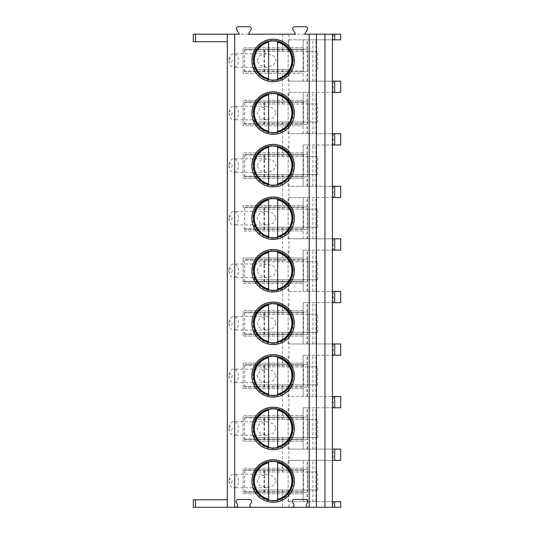 <?xml version="1.0" encoding="UTF-8"?>
<svg xmlns="http://www.w3.org/2000/svg" width="534" height="534" viewBox="0 0 534 534"><rect width="100%" height="100%" fill="white"/><g stroke="black" fill="none" stroke-linecap="round" stroke-linejoin="round"><path stroke-width="0.4" stroke-dasharray="2.67 2" d="M304.66 34.209L295.649 34.209L293.006 29.63A1.956 1.956 0 0 1 294.695 26.7L305.642 26.7A1.956 1.956 0 0 1 307.33 29.637L304.66 34.209M248.343 34.209L239.332 34.209L236.689 29.63A1.956 1.956 0 0 1 238.378 26.7L249.318 26.7A1.956 1.956 0 0 1 251.007 29.637L248.343 34.209M332.448 34.209L332.448 507.3L340.705 507.3L340.705 501.666L332.448 501.666L332.448 507.3L332.448 501.666L288.14 501.666L332.448 501.666L332.448 449.101L288.14 449.101L332.448 449.101L332.448 396.535L288.14 396.535L332.448 396.535L332.448 343.969L288.14 343.969L332.448 343.969L332.448 291.404L288.14 291.404L332.448 291.404L332.448 238.838L288.14 238.838L332.448 238.838L332.448 186.273L288.14 186.273L332.448 186.273L332.448 133.707L288.14 133.707L332.448 133.707L332.448 81.141L288.14 81.141L332.448 81.141L332.448 34.209L332.448 39.843L340.705 39.843L340.705 34.209L193.295 34.209M307.063 501.666L307.063 492.281L307.664 492.281L307.664 469.753L244.699 469.753L307.664 469.753L307.664 492.281L303.472 492.281L303.472 469.753M307.063 469.753L307.063 460.368L303.158 460.368L303.158 492.281L307.063 492.281M303.158 501.666L303.158 460.368L288.14 460.368L332.448 460.368L303.158 460.368L303.158 501.666L303.158 468.251L303.158 492.281L244.699 492.281L303.472 492.281M264.443 492.281L264.443 469.753M264.283 492.281L264.283 469.753M264.09 492.281L264.09 469.753M244.739 492.281L244.739 469.753M244.699 492.281L244.699 469.753M264.05 492.281L264.05 469.753M303.158 468.251L243.083 468.251L243.083 470.507L243.083 468.251L303.158 468.251M303.158 470.507L243.083 470.507L243.083 491.534L243.083 470.507L303.158 470.507M303.158 491.534L243.083 491.534L243.083 493.783L243.083 491.534L303.158 491.534M303.158 493.783L243.083 493.783L303.158 493.783M303.158 460.368L307.063 460.368M333.196 460.368L340.705 460.368L340.705 449.101L333.196 449.101L333.196 460.368L332.448 460.368L332.448 449.101L333.196 449.101M288.14 501.666L288.14 460.368L288.14 501.666M312.924 501.666L312.924 460.368M332.448 449.101L332.448 396.535L340.705 396.535L340.705 407.802L303.158 407.802L303.158 417.188L307.664 417.188L244.699 417.188L303.158 417.188L303.158 439.716L307.664 439.716L307.664 417.188L307.664 439.716L303.472 439.716L303.472 417.188M332.448 396.535L332.448 343.969L340.705 343.969L340.705 355.237L303.158 355.237L303.158 364.622L307.664 364.622L244.699 364.622L303.158 364.622L303.158 365.369M332.448 343.969L332.448 291.404L340.705 291.404L340.705 302.671L303.158 302.671L303.158 312.056L307.664 312.056L244.699 312.056L303.158 312.056L303.158 334.584L307.664 334.584L307.664 312.056L307.664 334.584L303.472 334.584L303.472 312.056M332.448 291.404L332.448 238.838L340.705 238.838L340.705 250.106L303.158 250.106L303.158 259.491L307.664 259.491L244.699 259.491L303.158 259.491L303.158 282.019L307.664 282.019L307.664 259.491L307.664 282.019L303.472 282.019L303.472 259.491M332.448 238.838L332.448 186.273L340.705 186.273L340.705 197.54L303.158 197.54L303.158 206.925L307.664 206.925L244.699 206.925L303.158 206.925L303.158 207.679M332.448 186.273L332.448 133.707L340.705 133.707L340.705 144.974L303.158 144.974L303.158 154.359L307.664 154.359L244.699 154.359L303.158 154.359L303.158 176.887L307.664 176.887L307.664 154.359L307.664 176.887L303.472 176.887L303.472 154.359M332.448 133.707L332.448 81.141L340.705 81.141L340.705 92.409L303.158 92.409L303.158 101.794L307.664 101.794L244.699 101.794L303.158 101.794L303.158 124.322L307.664 124.322L307.664 101.794L307.664 124.322L303.472 124.322L303.472 101.794M332.448 81.141L332.448 39.843L303.158 39.843L303.158 49.228L307.664 49.228L244.699 49.228L303.158 49.228L303.158 71.756L307.664 71.756L307.664 49.228L307.664 71.756L303.472 71.756L303.472 49.228M332.448 501.666L332.448 460.368M307.063 49.228L307.063 39.843L303.158 39.843L307.063 39.843M307.063 81.141L307.063 71.756M303.158 71.009L243.083 71.009L303.158 71.009L303.158 47.726L303.158 71.756L244.699 71.756L303.472 71.756M264.443 71.756L264.443 49.228M264.283 71.756L264.283 49.228M264.09 71.756L264.09 49.228M244.739 71.756L244.739 49.228M244.699 71.756L244.699 49.228M264.05 71.756L264.05 49.228M303.158 47.726L243.083 47.726L243.083 49.982L243.083 47.726L303.158 47.726M303.158 49.982L243.083 49.982L243.083 71.009L243.083 49.982L303.158 49.982M303.158 71.002L303.158 39.843L288.14 39.843L332.448 39.843M243.083 71.009L243.083 73.258L303.158 73.258L243.083 73.258L243.083 71.002M288.14 81.141L288.14 39.843L288.14 81.141M312.924 81.141L312.924 39.843M315.928 81.141L315.928 39.843M307.41 81.141L307.41 39.843M288.947 69.507L253.937 69.507L288.947 69.507L288.947 104.043L317.583 104.043L317.583 122.072L253.937 122.072L317.583 122.072M317.583 174.631L317.583 156.609L253.937 156.609L253.937 174.631L317.583 174.631L253.937 174.631M317.583 227.204L317.583 209.181L253.937 209.181L253.937 227.204L317.583 227.204L253.937 227.204M317.583 279.763L317.583 261.74L253.937 261.74L253.937 279.763L317.583 279.763L253.937 279.763M317.583 332.335L317.583 314.312L253.937 314.312L253.937 332.335L317.583 332.335L253.937 332.335M317.583 384.894L317.583 366.871L253.937 366.871L253.937 384.894L317.583 384.894L253.937 384.894M317.583 437.466L317.583 419.444L253.937 419.444L253.937 437.466L317.583 437.466L253.937 437.466M317.583 490.025L317.583 472.003L253.937 472.003L253.937 490.025L317.583 490.025L253.937 490.025M193.295 507.3L332.448 507.3M317.583 69.507L317.583 51.478L253.937 51.478L253.937 69.507M227.317 34.209L227.317 41.719L193.295 41.719M227.317 41.719L227.317 499.791L193.295 499.791M282.573 69.507L282.573 104.043L253.937 104.043L253.937 122.072M317.583 51.478L253.937 51.478M257.048 60.489L259.851 55.716L266.606 53.734L273.368 55.716L276.165 60.489L273.368 65.268L266.606 67.251L259.851 65.268L257.048 60.496M282.573 104.043L288.947 104.043M317.583 472.003L253.937 472.003M276.165 481.021L273.668 485.573L266.606 487.776L259.511 485.546L257.048 481.014L259.517 476.488L266.606 474.259L273.668 476.461L276.165 481.021M228.946 481.014L228.946 481.014A6.755 4.779 90 0 0 228.946 481.021A6.755 4.779 90 0 0 233.725 487.776A6.755 4.779 90 0 0 238.504 481.014A6.755 4.779 -90 0 0 233.725 474.259A6.755 4.779 -90 0 0 228.946 481.014L228.946 481.014A2.249 1.595 -90 0 1 230.534 478.764A2.249 1.595 -90 0 1 232.13 481.014A2.249 1.595 90 0 1 230.534 483.27A2.249 1.595 90 0 1 228.946 481.021L228.946 481.021M308.191 507.3A1.956 1.956 0 0 1 306.503 504.37L307.624 502.421A1.956 1.956 0 0 0 305.935 499.49L294.374 499.49A1.956 1.956 0 0 0 292.685 502.421L293.813 504.37A1.956 1.956 0 0 1 292.118 507.3M251.868 507.3A1.956 1.956 0 0 1 250.179 504.37L251.307 502.421A1.956 1.956 0 0 0 249.618 499.49L238.051 499.49A1.956 1.956 0 0 0 236.362 502.421L237.49 504.37A1.956 1.956 0 0 1 235.801 507.3M227.317 507.3L227.317 499.791M317.583 419.444L253.937 419.444M276.165 428.455L273.668 433.007L266.606 435.21L259.511 432.981L257.048 428.455L259.517 423.923L266.606 421.693L273.668 423.896L276.165 428.455M228.946 428.455L228.946 428.455A6.755 4.779 90 0 0 233.725 435.21A6.755 4.779 90 0 0 238.504 428.455A6.755 4.779 -90 0 0 233.725 421.693A6.755 4.779 -90 0 0 228.946 428.448A2.249 1.595 -90 0 1 230.534 426.199A2.249 1.595 -90 0 1 232.13 428.455A2.249 1.595 90 0 1 230.534 430.704A2.249 1.595 90 0 1 228.946 428.455A6.755 4.779 -90 0 1 228.946 428.448L228.946 428.448M317.583 366.871L253.937 366.871M276.165 375.883L273.368 380.662L266.606 382.644L259.851 380.662L257.048 375.883L259.851 371.11L266.606 369.127L273.368 371.11L276.165 375.883M228.946 375.883L228.946 375.883A6.755 4.779 90 0 0 228.946 375.889A6.755 4.779 90 0 0 233.725 382.644A6.755 4.779 90 0 0 238.504 375.883A6.755 4.779 -90 0 0 233.725 369.127A6.755 4.779 -90 0 0 228.946 375.883L228.946 375.883A2.249 1.595 -90 0 1 230.534 373.633A2.249 1.595 -90 0 1 232.13 375.883A2.249 1.595 90 0 1 230.534 378.139A2.249 1.595 90 0 1 228.946 375.889L228.946 375.889M317.583 314.312L253.937 314.312M276.165 323.317L273.668 327.876L266.606 330.079L259.511 327.849L257.048 323.324L259.517 318.791L266.606 316.562L273.668 318.765L276.165 323.317M228.946 323.324L228.946 323.324A6.755 4.779 90 0 0 233.725 330.079A6.755 4.779 90 0 0 238.504 323.324A6.755 4.779 -90 0 0 233.725 316.562A6.755 4.779 -90 0 0 228.946 323.317A2.249 1.595 -90 0 1 230.534 321.067A2.249 1.595 -90 0 1 232.13 323.324A2.249 1.595 90 0 1 230.534 325.573A2.249 1.595 90 0 1 228.946 323.324A6.755 4.779 -90 0 1 228.946 323.317L228.946 323.317M317.583 261.74L253.937 261.74M257.048 270.751L259.517 266.226L266.606 263.996L273.668 266.199L276.165 270.751L273.668 275.31L266.606 277.513L259.511 275.284L257.048 270.758M228.946 270.751L228.946 270.751A6.755 4.779 90 0 0 228.946 270.758A6.755 4.779 90 0 0 233.725 277.513A6.755 4.779 90 0 0 238.504 270.751A6.755 4.779 -90 0 0 233.725 263.996A6.755 4.779 -90 0 0 228.946 270.751L228.946 270.751A2.249 1.595 -90 0 1 230.534 268.502A2.249 1.595 -90 0 1 232.13 270.751A2.249 1.595 90 0 1 230.534 273.007A2.249 1.595 90 0 1 228.946 270.758L228.946 270.758M317.583 209.181L253.937 209.181M276.165 218.186L273.368 222.965L266.606 224.947L259.851 222.965L257.048 218.192L259.851 213.413L266.606 211.431L273.368 213.413L276.165 218.186M228.946 218.192L228.946 218.192A6.755 4.779 90 0 0 233.725 224.947A6.755 4.779 90 0 0 238.504 218.192A6.755 4.779 -90 0 0 233.725 211.431A6.755 4.779 -90 0 0 228.946 218.186A2.249 1.595 -90 0 1 230.534 215.936A2.249 1.595 -90 0 1 232.13 218.192A2.249 1.595 90 0 1 230.534 220.442A2.249 1.595 90 0 1 228.946 218.192A6.755 4.779 -90 0 1 228.946 218.186L228.946 218.186M317.583 156.609L253.937 156.609M257.048 165.62L259.851 160.847L266.606 158.865L273.368 160.847L276.165 165.62L273.368 170.399L266.606 172.382L259.851 170.399L257.048 165.627M228.946 165.62L228.946 165.62A6.755 4.779 90 0 0 228.946 165.627A6.755 4.779 90 0 0 233.725 172.382A6.755 4.779 90 0 0 238.504 165.62A6.755 4.779 -90 0 0 233.725 158.865A6.755 4.779 -90 0 0 228.946 165.62L228.946 165.62A2.249 1.595 -90 0 1 230.534 163.371A2.249 1.595 -90 0 1 232.13 165.62A2.249 1.595 90 0 1 230.534 167.876A2.249 1.595 90 0 1 228.946 165.627L228.946 165.627M317.583 104.043L253.937 104.043M276.165 113.054L273.368 117.834L266.606 119.816L259.851 117.834L257.048 113.061L259.851 108.282L266.606 106.299L273.368 108.282L276.165 113.054M228.946 113.061L228.946 113.061A6.755 4.779 90 0 0 233.725 119.816A6.755 4.779 90 0 0 238.504 113.061A6.755 4.779 -90 0 0 233.725 106.299A6.755 4.779 -90 0 0 228.946 113.054A2.249 1.595 -90 0 1 230.534 110.805A2.249 1.595 -90 0 1 232.13 113.061A2.249 1.595 90 0 1 230.534 115.311A2.249 1.595 90 0 1 228.946 113.061A6.755 4.779 -90 0 1 228.946 113.054L228.946 113.054M228.946 60.489L228.946 60.489A6.755 4.779 90 0 0 228.946 60.496A6.755 4.779 90 0 0 233.725 67.251A6.755 4.779 90 0 0 238.504 60.489A6.755 4.779 -90 0 0 233.725 53.734A6.755 4.779 -90 0 0 228.946 60.489L228.946 60.489A2.249 1.595 -90 0 1 230.534 58.239A2.249 1.595 -90 0 1 232.13 60.489A2.249 1.595 90 0 1 230.534 62.745A2.249 1.595 90 0 1 228.946 60.496L228.946 60.496M315.928 501.666L315.928 460.368M307.41 501.666L307.41 460.368M307.063 417.188L307.063 407.802L303.158 407.802L307.063 407.802M307.063 449.101L307.063 439.716M303.158 449.101L303.158 407.802L303.158 449.101L303.158 415.686L303.158 439.716L244.699 439.716L303.472 439.716M264.443 439.716L264.443 417.188M264.283 439.716L264.283 417.188M264.09 439.716L264.09 417.188M244.739 439.716L244.739 417.188M244.699 439.716L244.699 417.188M264.05 439.716L264.05 417.188M303.158 415.686L243.083 415.686L243.083 417.935L243.083 415.686L303.158 415.686M303.158 417.935L243.083 417.935L243.083 438.961L243.083 417.935L303.158 417.935M303.158 438.961L243.083 438.961L243.083 441.217L243.083 438.961L303.158 438.961M303.158 441.217L243.083 441.217L303.158 441.217M303.158 407.802L332.448 407.802M288.14 449.101L288.14 407.802L288.14 449.101M312.924 449.101L312.924 407.802M315.928 449.101L315.928 407.802M307.41 449.101L307.41 407.802M307.063 396.535L307.063 387.15L307.664 387.15L307.664 364.622L307.664 387.15L303.472 387.15L303.472 364.622M307.063 364.622L307.063 355.237L303.158 355.237L307.063 355.237M307.063 387.15L303.158 387.15L303.158 388.652L303.158 365.376L303.158 387.15L244.699 387.15L303.472 387.15M264.443 387.15L264.443 364.622M303.158 396.535L303.158 355.237L303.158 396.535L303.158 363.12L243.083 363.12L243.083 365.376L243.083 363.12L303.158 363.12L303.158 365.376L243.083 365.376L243.083 386.402L243.083 365.376L303.158 365.376M264.283 387.15L264.283 364.622M264.09 387.15L264.09 364.622M244.739 387.15L244.739 364.622M244.699 387.15L244.699 364.622M264.05 387.15L264.05 364.622M303.158 386.402L243.083 386.402L243.083 388.652L243.083 386.402L303.158 386.402M303.158 388.652L243.083 388.652L303.158 388.652M303.158 355.237L332.448 355.237M288.14 396.535L288.14 355.237L288.14 396.535M312.924 396.535L312.924 355.237M315.928 396.535L315.928 355.237M307.41 396.535L307.41 355.237M307.063 312.056L307.063 302.671L303.158 302.671L307.063 302.671M307.063 343.969L307.063 334.584M303.158 343.969L303.158 302.671L303.158 343.969L303.158 310.554L303.158 334.584L244.699 334.584L303.472 334.584M264.443 334.584L264.443 312.056M264.283 334.584L264.283 312.056M264.09 334.584L264.09 312.056M244.739 334.584L244.739 312.056M244.699 334.584L244.699 312.056M264.05 334.584L264.05 312.056M303.158 310.554L243.083 310.554L243.083 312.804L243.083 310.554L303.158 310.554M303.158 312.804L243.083 312.804L243.083 333.83L243.083 312.804L303.158 312.804M303.158 333.83L243.083 333.83L243.083 336.086L243.083 333.83L303.158 333.83M303.158 336.086L243.083 336.086L303.158 336.086M303.158 302.671L332.448 302.671M288.14 343.969L288.14 302.671L288.14 343.969M312.924 343.969L312.924 302.671M315.928 343.969L315.928 302.671M307.41 343.969L307.41 302.671M307.063 259.491L307.063 250.106L303.158 250.106L307.063 250.106M307.063 291.404L307.063 282.019M303.158 291.404L303.158 250.106L303.158 291.404L303.158 257.989L303.158 282.019L244.699 282.019L303.472 282.019M264.443 282.019L264.443 259.491M264.283 282.019L264.283 259.491M264.09 282.019L264.09 259.491M244.739 282.019L244.739 259.491M244.699 282.019L244.699 259.491M264.05 282.019L264.05 259.491M243.083 260.245L243.083 283.521L303.158 283.521L243.083 283.521L243.083 281.271L303.158 281.271L243.083 281.271L243.083 260.245L303.158 260.245L243.083 260.245L243.083 257.989L303.158 257.989L243.083 257.989L243.083 260.238M303.158 250.106L332.448 250.106M288.14 291.404L288.14 250.106L288.14 291.404M312.924 291.404L312.924 250.106M315.928 291.404L315.928 250.106M307.41 291.404L307.41 250.106M307.063 238.838L307.063 229.453L307.664 229.453L307.664 206.925L307.664 229.453L303.472 229.453L303.472 206.925M307.063 206.925L307.063 197.54L303.158 197.54L307.063 197.54M303.158 228.699L243.083 228.699L303.158 228.699L303.158 207.673L303.158 229.453L244.699 229.453L303.472 229.453M303.158 207.673L243.083 207.673L243.083 205.423L303.158 205.423L243.083 205.423L243.083 207.673L303.158 207.673L303.158 205.423L303.158 229.453L307.063 229.453M264.443 229.453L264.443 206.925M264.283 229.453L264.283 206.925M264.09 229.453L264.09 206.925M244.739 229.453L244.739 206.925M244.699 229.453L244.699 206.925M264.05 229.453L264.05 206.925M303.158 228.706L303.158 197.54L288.14 197.54L332.448 197.54M303.158 230.955L243.083 230.955L303.158 230.955M288.14 238.838L288.14 197.54L288.14 238.838M312.924 238.838L312.924 197.54M315.928 238.838L315.928 197.54M307.41 238.838L307.41 197.54M307.063 154.359L307.063 144.974L303.158 144.974L307.063 144.974M307.063 186.273L307.063 176.887M303.158 186.273L303.158 144.974L303.158 186.273L303.158 152.857L303.158 176.887L244.699 176.887L303.472 176.887M264.443 176.887L264.443 154.359M264.283 176.887L264.283 154.359M264.09 176.887L264.09 154.359M244.739 176.887L244.739 154.359M244.699 176.887L244.699 154.359M264.05 176.887L264.05 154.359M303.158 152.857L243.083 152.857L243.083 155.114L243.083 152.857L303.158 152.857M303.158 155.114L243.083 155.114L243.083 176.14L243.083 155.114L303.158 155.114M303.158 176.14L243.083 176.14L243.083 178.389L243.083 176.14L303.158 176.14M303.158 178.389L243.083 178.389L303.158 178.389M303.158 144.974L332.448 144.974M288.14 186.273L288.14 144.974L288.14 186.273M312.924 186.273L312.924 144.974M315.928 186.273L315.928 144.974M307.41 186.273L307.41 144.974M307.063 101.794L307.063 92.409L303.158 92.409L307.063 92.409M307.063 133.707L307.063 124.322M303.158 123.568L243.083 123.568L303.158 123.568L303.158 100.292L303.158 124.322L244.699 124.322L303.472 124.322M264.443 124.322L264.443 101.794M264.283 124.322L264.283 101.794M264.09 124.322L264.09 101.794M244.739 124.322L244.739 101.794M244.699 124.322L244.699 101.794M264.05 124.322L264.05 101.794M303.158 100.292L243.083 100.292L243.083 102.548L243.083 100.292L303.158 100.292M303.158 102.548L243.083 102.548L243.083 123.568L243.083 102.548L303.158 102.548M303.158 123.574L303.158 92.409L288.14 92.409L332.448 92.409M243.083 123.568L243.083 125.824L303.158 125.824L243.083 125.824L243.083 123.574M288.14 133.707L288.14 92.409L288.14 133.707M312.924 133.707L312.924 92.409M315.928 133.707L315.928 92.409M307.41 133.707L307.41 92.409M294.374 481.014A21.253 21.253 0 0 0 273.121 459.767A21.253 21.253 0 0 0 251.868 481.014A21.253 21.253 0 0 0 273.121 502.267A21.253 21.253 0 0 0 294.374 481.014A21.253 21.253 0 0 1 273.121 502.267A21.253 21.253 0 0 1 251.868 481.014A21.253 21.253 0 0 1 273.121 459.767A21.253 21.253 0 0 1 294.374 481.014A21.253 21.253 0 0 0 273.121 459.767A21.253 21.253 0 0 0 251.868 481.014A21.253 21.253 0 0 0 273.121 502.267A21.253 21.253 0 0 0 294.374 481.014M292.645 481.014A19.524 19.524 0 0 0 273.121 461.489A19.524 19.524 0 0 0 253.597 481.014A19.524 19.524 0 0 0 273.121 500.545A19.524 19.524 0 0 0 292.645 481.014M277.627 499.243L277.627 461.249A20.279 20.279 0 0 1 293.4 481.014A20.279 20.279 0 0 0 273.121 460.742A20.279 20.279 0 0 0 252.842 481.014A20.279 20.279 0 0 0 273.121 501.292A20.279 20.279 0 0 0 293.4 481.014A20.279 20.279 0 0 1 277.627 500.785L277.627 500.018L277.627 500.785A20.279 20.279 0 0 1 273.348 501.292L272.894 501.292L273.348 501.292M293.4 481.014A20.279 20.279 0 0 0 273.348 460.742L272.894 460.742A20.279 20.279 0 0 0 268.615 500.785A20.279 20.279 0 0 0 272.894 501.292M273.348 460.742L272.894 460.742M268.615 500.785L268.615 500.018L268.615 500.785M268.615 499.243L268.615 462.791M268.615 461.249L268.615 462.017L268.615 461.249A20.279 20.279 0 0 0 252.842 481.014M277.627 461.249L277.627 462.017M294.374 428.455A21.253 21.253 0 0 0 273.121 407.202A21.253 21.253 0 0 0 251.868 428.455A21.253 21.253 0 0 0 273.121 449.701A21.253 21.253 0 0 0 294.374 428.455A21.253 21.253 0 0 1 273.121 449.701A21.253 21.253 0 0 1 251.868 428.455A21.253 21.253 0 0 1 273.121 407.202A21.253 21.253 0 0 1 294.374 428.455A21.253 21.253 0 0 0 273.121 407.202A21.253 21.253 0 0 0 251.868 428.455A21.253 21.253 0 0 0 273.121 449.701A21.253 21.253 0 0 0 294.374 428.455M292.645 428.455A19.524 19.524 0 0 0 273.121 408.924A19.524 19.524 0 0 0 253.597 428.455A19.524 19.524 0 0 0 273.121 447.979A19.524 19.524 0 0 0 292.645 428.455M277.627 446.678L277.627 408.684A20.279 20.279 0 0 1 293.4 428.455A20.279 20.279 0 0 0 273.121 408.176A20.279 20.279 0 0 0 252.842 428.455A20.279 20.279 0 0 0 273.121 448.727A20.279 20.279 0 0 0 293.4 428.455A20.279 20.279 0 0 1 277.627 448.22L277.627 447.452L277.627 448.22A20.279 20.279 0 0 1 273.348 448.727L272.894 448.727L273.348 448.727M293.4 428.455A20.279 20.279 0 0 0 273.348 408.176L272.894 408.176A20.279 20.279 0 0 0 268.615 448.22A20.279 20.279 0 0 0 272.894 448.727M273.348 408.176L272.894 408.176M268.615 448.22L268.615 447.452L268.615 448.22M268.615 446.678L268.615 410.225M268.615 408.684L268.615 409.451L268.615 408.684A20.279 20.279 0 0 0 252.842 428.455M277.627 408.684L277.627 409.451M294.374 375.883A21.253 21.253 0 0 0 273.121 354.636A21.253 21.253 0 0 0 251.868 375.883A21.253 21.253 0 0 0 273.121 397.136A21.253 21.253 0 0 0 294.374 375.883A21.253 21.253 0 0 1 273.121 397.136A21.253 21.253 0 0 1 251.868 375.883A21.253 21.253 0 0 1 273.121 354.636A21.253 21.253 0 0 1 294.374 375.883A21.253 21.253 0 0 0 273.121 354.636A21.253 21.253 0 0 0 251.868 375.883A21.253 21.253 0 0 0 273.121 397.136A21.253 21.253 0 0 0 294.374 375.883M292.645 375.883A19.524 19.524 0 0 0 273.121 356.358A19.524 19.524 0 0 0 253.597 375.883A19.524 19.524 0 0 0 273.121 395.414A19.524 19.524 0 0 0 292.645 375.883M277.627 394.112L277.627 356.118A20.279 20.279 0 0 1 293.4 375.883A20.279 20.279 0 0 0 273.121 355.611A20.279 20.279 0 0 0 252.842 375.883A20.279 20.279 0 0 0 273.121 396.161A20.279 20.279 0 0 0 293.4 375.883A20.279 20.279 0 0 1 277.627 395.654L277.627 394.886L277.627 395.654A20.279 20.279 0 0 1 273.348 396.161L272.894 396.161L273.348 396.161M293.4 375.883A20.279 20.279 0 0 0 273.348 355.611L272.894 355.611A20.279 20.279 0 0 0 268.615 395.654A20.279 20.279 0 0 0 272.894 396.161M273.348 355.611L272.894 355.611M268.615 395.654L268.615 394.886L268.615 395.654M268.615 394.112L268.615 357.66M268.615 356.118L268.615 356.886L268.615 356.118A20.279 20.279 0 0 0 252.842 375.883M277.627 356.118L277.627 356.886M294.374 323.324A21.253 21.253 0 0 0 273.121 302.07A21.253 21.253 0 0 0 251.868 323.324A21.253 21.253 0 0 0 273.121 344.57A21.253 21.253 0 0 0 294.374 323.324A21.253 21.253 0 0 1 273.121 344.57A21.253 21.253 0 0 1 251.868 323.324A21.253 21.253 0 0 1 273.121 302.07A21.253 21.253 0 0 1 294.374 323.324A21.253 21.253 0 0 0 273.121 302.07A21.253 21.253 0 0 0 251.868 323.324A21.253 21.253 0 0 0 273.121 344.57A21.253 21.253 0 0 0 294.374 323.324M292.645 323.324A19.524 19.524 0 0 0 273.121 303.793A19.524 19.524 0 0 0 253.597 323.324A19.524 19.524 0 0 0 273.121 342.848A19.524 19.524 0 0 0 292.645 323.324M277.627 341.546L277.627 303.552A20.279 20.279 0 0 1 293.4 323.324A20.279 20.279 0 0 0 273.121 303.045A20.279 20.279 0 0 0 252.842 323.324A20.279 20.279 0 0 0 273.121 343.596A20.279 20.279 0 0 0 293.4 323.324A20.279 20.279 0 0 1 277.627 343.088L277.627 342.321L277.627 343.088A20.279 20.279 0 0 1 273.348 343.596L272.894 343.596L273.348 343.596M293.4 323.324A20.279 20.279 0 0 0 273.348 303.045L272.894 303.045A20.279 20.279 0 0 0 268.615 343.088A20.279 20.279 0 0 0 272.894 343.596M273.348 303.045L272.894 303.045M268.615 343.088L268.615 342.321L268.615 343.088M268.615 341.546L268.615 305.094M268.615 303.552L268.615 304.32L268.615 303.552A20.279 20.279 0 0 0 252.842 323.324M277.627 303.552L277.627 304.32M294.374 270.751A21.253 21.253 0 0 0 273.121 249.505A21.253 21.253 0 0 0 251.868 270.751A21.253 21.253 0 0 0 273.121 292.005A21.253 21.253 0 0 0 294.374 270.751A21.253 21.253 0 0 1 273.121 292.005A21.253 21.253 0 0 1 251.868 270.751A21.253 21.253 0 0 1 273.121 249.505A21.253 21.253 0 0 1 294.374 270.751A21.253 21.253 0 0 0 273.121 249.505A21.253 21.253 0 0 0 251.868 270.751A21.253 21.253 0 0 0 273.121 292.005A21.253 21.253 0 0 0 294.374 270.751M292.645 270.751A19.524 19.524 0 0 0 273.121 251.227A19.524 19.524 0 0 0 253.597 270.751A19.524 19.524 0 0 0 273.121 290.282A19.524 19.524 0 0 0 292.645 270.751M277.627 288.981L277.627 250.987A20.279 20.279 0 0 1 293.4 270.751A20.279 20.279 0 0 0 273.121 250.479A20.279 20.279 0 0 0 252.842 270.751A20.279 20.279 0 0 0 273.121 291.03A20.279 20.279 0 0 0 293.4 270.751A20.279 20.279 0 0 1 277.627 290.523L277.627 289.755L277.627 290.523A20.279 20.279 0 0 1 273.348 291.03L272.894 291.03L273.348 291.03M293.4 270.751A20.279 20.279 0 0 0 273.348 250.479L272.894 250.479A20.279 20.279 0 0 0 268.615 290.523A20.279 20.279 0 0 0 272.894 291.03M273.348 250.479L272.894 250.479M268.615 290.523L268.615 289.755L268.615 290.523M268.615 288.981L268.615 252.529M268.615 250.987L268.615 251.754L268.615 250.987A20.279 20.279 0 0 0 252.842 270.751M277.627 250.987L277.627 251.754M294.374 218.192A21.253 21.253 0 0 0 273.121 196.939A21.253 21.253 0 0 0 251.868 218.192A21.253 21.253 0 0 0 273.121 239.439A21.253 21.253 0 0 0 294.374 218.192A21.253 21.253 0 0 1 273.121 239.439A21.253 21.253 0 0 1 251.868 218.192A21.253 21.253 0 0 1 273.121 196.939A21.253 21.253 0 0 1 294.374 218.192A21.253 21.253 0 0 0 273.121 196.939A21.253 21.253 0 0 0 251.868 218.192A21.253 21.253 0 0 0 273.121 239.439A21.253 21.253 0 0 0 294.374 218.192M292.645 218.192A19.524 19.524 0 0 0 273.121 198.661A19.524 19.524 0 0 0 253.597 218.192A19.524 19.524 0 0 0 273.121 237.717A19.524 19.524 0 0 0 292.645 218.192M277.627 236.415L277.627 198.421A20.279 20.279 0 0 1 293.4 218.192A20.279 20.279 0 0 0 273.121 197.914A20.279 20.279 0 0 0 252.842 218.192A20.279 20.279 0 0 0 273.121 238.464A20.279 20.279 0 0 0 293.4 218.192A20.279 20.279 0 0 1 277.627 237.957L277.627 237.189L277.627 237.957A20.279 20.279 0 0 1 273.348 238.464L272.894 238.464L273.348 238.464M293.4 218.192A20.279 20.279 0 0 0 273.348 197.914L272.894 197.914A20.279 20.279 0 0 0 268.615 237.957A20.279 20.279 0 0 0 272.894 238.464M273.348 197.914L272.894 197.914M268.615 237.957L268.615 237.189L268.615 237.957M268.615 236.415L268.615 199.963M268.615 198.421L268.615 199.189L268.615 198.421A20.279 20.279 0 0 0 252.842 218.192M277.627 198.421L277.627 199.189M294.374 165.62A21.253 21.253 0 0 0 273.121 144.374A21.253 21.253 0 0 0 251.868 165.62A21.253 21.253 0 0 0 273.121 186.873A21.253 21.253 0 0 0 294.374 165.62A21.253 21.253 0 0 1 273.121 186.873A21.253 21.253 0 0 1 251.868 165.62A21.253 21.253 0 0 1 273.121 144.374A21.253 21.253 0 0 1 294.374 165.62A21.253 21.253 0 0 0 273.121 144.374A21.253 21.253 0 0 0 251.868 165.62A21.253 21.253 0 0 0 273.121 186.873A21.253 21.253 0 0 0 294.374 165.62M292.645 165.62A19.524 19.524 0 0 0 273.121 146.096A19.524 19.524 0 0 0 253.597 165.62A19.524 19.524 0 0 0 273.121 185.151A19.524 19.524 0 0 0 292.645 165.62M277.627 183.85L277.627 145.855A20.279 20.279 0 0 1 293.4 165.62A20.279 20.279 0 0 0 273.121 145.348A20.279 20.279 0 0 0 252.842 165.62A20.279 20.279 0 0 0 273.121 185.899A20.279 20.279 0 0 0 293.4 165.62A20.279 20.279 0 0 1 277.627 185.391L277.627 184.624L277.627 185.391A20.279 20.279 0 0 1 273.348 185.899L272.894 185.899L273.348 185.899M293.4 165.62A20.279 20.279 0 0 0 273.348 145.348L272.894 145.348A20.279 20.279 0 0 0 268.615 185.391A20.279 20.279 0 0 0 272.894 185.899M273.348 145.348L272.894 145.348M268.615 185.391L268.615 184.624L268.615 185.391M268.615 183.85L268.615 147.397M268.615 145.855L268.615 146.623L268.615 145.855A20.279 20.279 0 0 0 252.842 165.62M277.627 145.855L277.627 146.623M294.374 113.061A21.253 21.253 0 0 0 273.121 91.808A21.253 21.253 0 0 0 251.868 113.061A21.253 21.253 0 0 0 273.121 134.308A21.253 21.253 0 0 0 294.374 113.061A21.253 21.253 0 0 1 273.121 134.308A21.253 21.253 0 0 1 251.868 113.061A21.253 21.253 0 0 1 273.121 91.808A21.253 21.253 0 0 1 294.374 113.061A21.253 21.253 0 0 0 273.121 91.808A21.253 21.253 0 0 0 251.868 113.061A21.253 21.253 0 0 0 273.121 134.308A21.253 21.253 0 0 0 294.374 113.061M292.645 113.061A19.524 19.524 0 0 0 273.121 93.53A19.524 19.524 0 0 0 253.597 113.061A19.524 19.524 0 0 0 273.121 132.586A19.524 19.524 0 0 0 292.645 113.061M277.627 131.284L277.627 93.29A20.279 20.279 0 0 1 293.4 113.061A20.279 20.279 0 0 0 273.121 92.782A20.279 20.279 0 0 0 252.842 113.061A20.279 20.279 0 0 0 273.121 133.333A20.279 20.279 0 0 0 293.4 113.061A20.279 20.279 0 0 1 277.627 132.826L277.627 132.058L277.627 132.826A20.279 20.279 0 0 1 273.348 133.333L272.894 133.333L273.348 133.333M293.4 113.061A20.279 20.279 0 0 0 273.348 92.782L272.894 92.782A20.279 20.279 0 0 0 268.615 132.826A20.279 20.279 0 0 0 272.894 133.333M273.348 92.782L272.894 92.782M268.615 132.826L268.615 132.058L268.615 132.826M268.615 131.284L268.615 94.832M268.615 93.29L268.615 94.057L268.615 93.29A20.279 20.279 0 0 0 252.842 113.061M277.627 93.29L277.627 94.057M294.374 60.489A21.253 21.253 0 0 0 273.121 39.242A21.253 21.253 0 0 0 251.868 60.489A21.253 21.253 0 0 0 273.121 81.742A21.253 21.253 0 0 0 294.374 60.489A21.253 21.253 0 0 1 273.121 81.742A21.253 21.253 0 0 1 251.868 60.489A21.253 21.253 0 0 1 273.121 39.242A21.253 21.253 0 0 1 294.374 60.489A21.253 21.253 0 0 0 273.121 39.242A21.253 21.253 0 0 0 251.868 60.489A21.253 21.253 0 0 0 273.121 81.742A21.253 21.253 0 0 0 294.374 60.489M292.645 60.489A19.524 19.524 0 0 0 273.121 40.964A19.524 19.524 0 0 0 253.597 60.489A19.524 19.524 0 0 0 273.121 80.02A19.524 19.524 0 0 0 292.645 60.489M277.627 78.718L277.627 40.724A20.279 20.279 0 0 1 293.4 60.489A20.279 20.279 0 0 0 273.121 40.217A20.279 20.279 0 0 0 252.842 60.489A20.279 20.279 0 0 0 273.121 80.767A20.279 20.279 0 0 0 293.4 60.489A20.279 20.279 0 0 1 277.627 80.26L277.627 79.493L277.627 80.26A20.279 20.279 0 0 1 273.348 80.767L272.894 80.767L273.348 80.767M293.4 60.489A20.279 20.279 0 0 0 273.348 40.217L272.894 40.217A20.279 20.279 0 0 0 268.615 80.26A20.279 20.279 0 0 0 272.894 80.767M273.348 40.217L272.894 40.217M268.615 80.26L268.615 79.493L268.615 80.26M268.615 78.718L268.615 42.266M268.615 40.724L268.615 41.492L268.615 40.724A20.279 20.279 0 0 0 252.842 60.489M277.627 40.724L277.627 41.492M333.196 501.666L333.196 507.3M333.196 396.535L333.196 407.802M333.196 343.969L333.196 355.237M333.196 291.404L333.196 302.671M333.196 238.838L333.196 250.106M333.196 186.273L333.196 197.54M333.196 133.707L333.196 144.974M333.196 81.141L333.196 92.409M333.196 34.209L333.196 39.843M303.158 81.141L303.158 39.843M288.947 122.072L288.947 156.609M288.947 174.631L288.947 209.181M288.947 227.204L288.947 261.74M288.947 279.763L288.947 314.312M288.947 332.335L288.947 366.871M288.947 384.894L288.947 419.444M288.947 437.466L288.947 472.003M288.947 490.025L288.947 507.3M288.947 34.209L288.947 51.478M282.573 34.209L282.573 51.478M195.491 34.209L195.491 41.719M195.491 507.3L195.491 499.791M282.573 490.025L282.573 507.3M282.573 437.466L282.573 472.003M282.573 384.894L282.573 419.444M282.573 332.335L282.573 366.871M282.573 279.763L282.573 314.312M282.573 227.204L282.573 261.74M282.573 174.631L282.573 209.181M282.573 122.072L282.573 156.609M303.158 238.838L303.158 197.54M303.158 133.707L303.158 92.409M266.606 487.776L233.725 487.776M266.606 474.259L233.725 474.259M266.606 435.21L233.725 435.21M266.606 421.693L233.725 421.693M266.606 382.644L233.725 382.644M266.606 369.127L233.725 369.127M266.606 330.079L233.725 330.079M266.606 316.562L233.725 316.562M266.606 277.513L233.725 277.513M266.606 263.996L233.725 263.996M266.606 224.947L233.725 224.947M266.606 211.431L233.725 211.431M266.606 172.382L233.725 172.382M266.606 158.865L233.725 158.865M266.606 119.816L233.725 119.816M266.606 106.299L233.725 106.299M266.606 67.251L233.725 67.251M266.606 53.734L233.725 53.734"/><path stroke-width="0.8" d="M334.698 34.209L334.698 39.843L340.705 39.843L340.705 34.209L304.66 34.209L307.33 29.637A1.956 1.956 0 0 0 305.642 26.7L294.695 26.7A1.956 1.956 0 0 0 293.006 29.63L295.649 34.209L248.343 34.209L251.007 29.637A1.956 1.956 0 0 0 249.318 26.7L238.378 26.7A1.956 1.956 0 0 0 236.689 29.63L239.332 34.209L227.317 34.209L227.317 507.3L193.295 507.3L193.295 499.791L227.317 499.791M195.491 34.209L195.491 41.719L193.295 41.719L193.295 34.209L227.317 34.209M309.219 34.209L309.219 507.3L308.191 507.3A1.956 1.956 0 0 1 306.503 504.37L307.624 502.421A1.956 1.956 0 0 0 305.935 499.49L294.374 499.49A1.956 1.956 0 0 0 292.685 502.421L293.813 504.37A1.956 1.956 0 0 1 292.118 507.3L251.868 507.3A1.956 1.956 0 0 1 250.179 504.37L251.307 502.421A1.956 1.956 0 0 0 249.618 499.49L238.051 499.49A1.956 1.956 0 0 0 236.362 502.421L237.49 504.37A1.956 1.956 0 0 1 235.801 507.3L227.317 507.3M234.693 34.209L234.693 507.3M294.374 481.014A21.253 21.253 0 0 0 273.121 459.767A21.253 21.253 0 0 0 251.868 481.014A21.253 21.253 0 0 0 273.121 502.267A21.253 21.253 0 0 0 294.374 481.014M294.374 428.455A21.253 21.253 0 0 0 273.121 407.202A21.253 21.253 0 0 0 251.868 428.455A21.253 21.253 0 0 0 273.121 449.701A21.253 21.253 0 0 0 294.374 428.455M294.374 375.883A21.253 21.253 0 0 0 273.121 354.636A21.253 21.253 0 0 0 251.868 375.883A21.253 21.253 0 0 0 273.121 397.136A21.253 21.253 0 0 0 294.374 375.883M294.374 323.324A21.253 21.253 0 0 0 273.121 302.07A21.253 21.253 0 0 0 251.868 323.324A21.253 21.253 0 0 0 273.121 344.57A21.253 21.253 0 0 0 294.374 323.324M294.374 270.751A21.253 21.253 0 0 0 273.121 249.505A21.253 21.253 0 0 0 251.868 270.751A21.253 21.253 0 0 0 273.121 292.005A21.253 21.253 0 0 0 294.374 270.751M294.374 218.192A21.253 21.253 0 0 0 273.121 196.939A21.253 21.253 0 0 0 251.868 218.192A21.253 21.253 0 0 0 273.121 239.439A21.253 21.253 0 0 0 294.374 218.192M294.374 165.62A21.253 21.253 0 0 0 273.121 144.374A21.253 21.253 0 0 0 251.868 165.62A21.253 21.253 0 0 0 273.121 186.873A21.253 21.253 0 0 0 294.374 165.62M294.374 113.061A21.253 21.253 0 0 0 273.121 91.808A21.253 21.253 0 0 0 251.868 113.061A21.253 21.253 0 0 0 273.121 134.308A21.253 21.253 0 0 0 294.374 113.061M294.374 60.489A21.253 21.253 0 0 0 273.121 39.242A21.253 21.253 0 0 0 251.868 60.489A21.253 21.253 0 0 0 273.121 81.742A21.253 21.253 0 0 0 294.374 60.489M316.408 34.209L316.408 507.3L309.219 507.3M324.939 34.209L324.939 507.3L316.408 507.3M332.448 34.209L332.448 507.3L324.939 507.3M334.698 501.666L334.698 507.3L340.705 507.3L340.705 501.666L332.448 501.666M334.698 507.3L332.448 507.3M334.698 449.101L334.698 460.368L340.705 460.368L340.705 449.101L332.448 449.101M334.698 460.368L332.448 460.368M334.698 396.535L334.698 407.802L340.705 407.802L340.705 396.535L332.448 396.535M334.698 407.802L332.448 407.802M334.698 343.969L334.698 355.237L340.705 355.237L340.705 343.969L332.448 343.969M334.698 355.237L332.448 355.237M334.698 291.404L334.698 302.671L340.705 302.671L340.705 291.404L332.448 291.404M334.698 302.671L332.448 302.671M334.698 238.838L334.698 250.106L340.705 250.106L340.705 238.838L332.448 238.838M334.698 250.106L332.448 250.106M334.698 186.273L334.698 197.54L340.705 197.54L340.705 186.273L332.448 186.273M334.698 197.54L332.448 197.54M334.698 133.707L334.698 144.974L340.705 144.974L340.705 133.707L332.448 133.707M334.698 144.974L332.448 144.974M334.698 81.141L334.698 92.409L340.705 92.409L340.705 81.141L332.448 81.141M334.698 92.409L332.448 92.409M334.698 39.843L332.448 39.843M292.118 507.3L308.191 507.3M235.801 507.3L251.868 507.3M195.491 41.719L227.317 41.719M292.645 481.014A19.524 19.524 0 0 1 273.121 500.545A19.524 19.524 0 0 1 253.597 481.014A19.524 19.524 0 0 1 273.121 461.489A19.524 19.524 0 0 1 292.645 481.014M277.627 500.018L277.627 499.243L277.627 500.018M268.615 500.018L268.615 499.243L268.615 500.018M268.615 462.791L268.615 499.243A18.777 18.777 0 0 1 268.615 462.791M277.627 462.017L277.627 499.243A18.777 18.777 0 0 0 277.627 462.791M292.645 428.455A19.524 19.524 0 0 1 273.121 447.979A19.524 19.524 0 0 1 253.597 428.455A19.524 19.524 0 0 1 273.121 408.924A19.524 19.524 0 0 1 292.645 428.455M277.627 447.452L277.627 446.678L277.627 447.452M268.615 447.452L268.615 446.678L268.615 447.452M268.615 410.225L268.615 446.678A18.777 18.777 0 0 1 268.615 410.225M277.627 409.451L277.627 446.678A18.777 18.777 0 0 0 277.627 410.225M292.645 375.883A19.524 19.524 0 0 1 273.121 395.414A19.524 19.524 0 0 1 253.597 375.883A19.524 19.524 0 0 1 273.121 356.358A19.524 19.524 0 0 1 292.645 375.883M277.627 394.886L277.627 394.112L277.627 394.886M268.615 394.886L268.615 394.112L268.615 394.886M268.615 357.66L268.615 394.112A18.777 18.777 0 0 1 268.615 357.66M277.627 356.886L277.627 394.112A18.777 18.777 0 0 0 277.627 357.66M292.645 323.324A19.524 19.524 0 0 1 273.121 342.848A19.524 19.524 0 0 1 253.597 323.324A19.524 19.524 0 0 1 273.121 303.793A19.524 19.524 0 0 1 292.645 323.324M277.627 342.321L277.627 341.546L277.627 342.321M268.615 342.321L268.615 341.546L268.615 342.321M268.615 305.094L268.615 341.546A18.777 18.777 0 0 1 268.615 305.094M277.627 304.32L277.627 341.546A18.777 18.777 0 0 0 277.627 305.094M292.645 270.751A19.524 19.524 0 0 1 273.121 290.282A19.524 19.524 0 0 1 253.597 270.751A19.524 19.524 0 0 1 273.121 251.227A19.524 19.524 0 0 1 292.645 270.751M277.627 289.755L277.627 288.981L277.627 289.755M268.615 289.755L268.615 288.981L268.615 289.755M268.615 252.529L268.615 288.981A18.777 18.777 0 0 1 268.615 252.529M277.627 251.754L277.627 288.981A18.777 18.777 0 0 0 277.627 252.529M292.645 218.192A19.524 19.524 0 0 1 273.121 237.717A19.524 19.524 0 0 1 253.597 218.192A19.524 19.524 0 0 1 273.121 198.661A19.524 19.524 0 0 1 292.645 218.192M277.627 237.189L277.627 236.415L277.627 237.189M268.615 237.189L268.615 236.415L268.615 237.189M268.615 199.963L268.615 236.415A18.777 18.777 0 0 1 268.615 199.963M277.627 199.189L277.627 236.415A18.777 18.777 0 0 0 277.627 199.963M292.645 165.62A19.524 19.524 0 0 1 273.121 185.151A19.524 19.524 0 0 1 253.597 165.62A19.524 19.524 0 0 1 273.121 146.096A19.524 19.524 0 0 1 292.645 165.62M277.627 184.624L277.627 183.85L277.627 184.624M268.615 184.624L268.615 183.85L268.615 184.624M268.615 147.397L268.615 183.85A18.777 18.777 0 0 1 268.615 147.397M277.627 146.623L277.627 183.85A18.777 18.777 0 0 0 277.627 147.397M292.645 113.061A19.524 19.524 0 0 1 273.121 132.586A19.524 19.524 0 0 1 253.597 113.061A19.524 19.524 0 0 1 273.121 93.53A19.524 19.524 0 0 1 292.645 113.061M277.627 132.058L277.627 131.284L277.627 132.058M268.615 132.058L268.615 131.284L268.615 132.058M268.615 94.832L268.615 131.284A18.777 18.777 0 0 1 268.615 94.832M277.627 94.057L277.627 131.284A18.777 18.777 0 0 0 277.627 94.832M292.645 60.489A19.524 19.524 0 0 1 273.121 80.02A19.524 19.524 0 0 1 253.597 60.489A19.524 19.524 0 0 1 273.121 40.964A19.524 19.524 0 0 1 292.645 60.489M277.627 79.493L277.627 78.718L277.627 79.493M268.615 79.493L268.615 78.718L268.615 79.493M268.615 42.266L268.615 78.718A18.777 18.777 0 0 1 268.615 42.266M277.627 41.492L277.627 78.718A18.777 18.777 0 0 0 277.627 42.266M195.491 507.3L195.491 499.791"/></g></svg>
